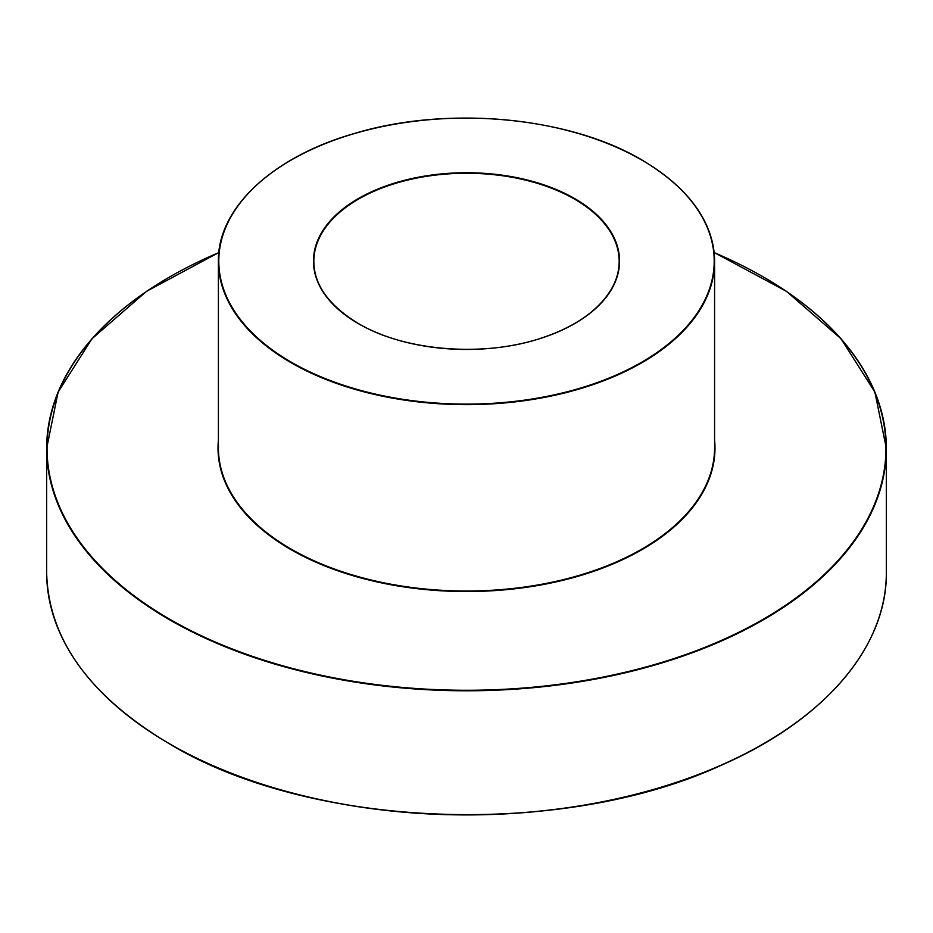 <?xml version="1.0" encoding="UTF-8"?>
<svg xmlns="http://www.w3.org/2000/svg" width="933" height="933" viewBox="0 0 933 933"><rect width="100%" height="100%" fill="white"/><g stroke="black" fill="none" stroke-linecap="round" stroke-linejoin="round"><path stroke-width="1.4" d="M358.412 323.658A152.674 88.145 180 0 1 313.826 261.403A152.674 88.145 180 0 1 466.5 173.258A152.674 88.145 180 0 1 619.174 261.403A152.674 88.145 180 0 1 574.588 323.658M169.748 743.904A419.465 242.183 0 0 0 169.888 743.986A419.465 242.183 0 0 0 763.252 743.904M358.272 323.576A153.059 88.367 0 0 0 614.334 283.97A153.059 88.367 0 0 0 426.882 175.742A153.059 88.367 0 0 0 358.272 323.576M291.341 362.226A247.712 143.017 180 0 1 291.341 159.975A247.712 143.017 180 0 1 641.659 159.975A247.712 143.017 180 0 1 641.659 362.226A247.712 143.017 180 0 1 291.341 362.226M218.404 440.131A248.47 143.46 0 0 0 290.804 549.525A248.47 143.46 0 0 0 567.917 579.043A248.47 143.46 0 0 0 714.596 440.131M291.201 160.044A248.096 143.239 0 0 0 218.404 261.403C217.249 209.249 271.456 157.047 354.54 133.442C447.129 105.359 569.188 116.695 641.846 159.951C689.604 188.559 713.85 222.381 714.596 261.403L714.596 447.77A248.096 143.239 180 0 1 561.444 580.104A248.096 143.239 180 0 1 291.073 549.059A248.096 143.239 180 0 1 218.404 447.77L218.404 261.403A248.096 143.239 0 0 0 291.073 362.692A248.096 143.239 0 0 0 561.444 393.738A248.096 143.239 0 0 0 714.596 261.403A248.096 143.239 0 0 0 641.927 160.126A248.096 143.239 0 0 0 641.799 160.044M714.13 252.61A419.465 242.183 180 0 1 785.038 605.657A419.465 242.183 180 0 1 169.888 619.325A419.465 242.183 180 0 1 218.87 252.61M169.748 276.914A419.85 242.393 0 0 0 46.65 448.4A419.85 242.393 0 0 0 169.619 619.792A419.85 242.393 0 0 0 627.174 672.343A419.85 242.393 0 0 0 886.35 448.4A419.85 242.393 0 0 0 763.252 276.914M46.65 572.43C48.201 638.837 89.218 696.03 169.701 744.009C311.774 829.612 564.675 838.744 724.101 763.975C825.798 718.923 887.19 645.881 886.35 572.43A419.85 242.393 180 0 1 627.174 796.374A419.85 242.393 180 0 1 169.619 743.834A419.85 242.393 180 0 1 46.65 572.43L46.65 448.4L58.114 392.082L91.994 338.726L146.574 291.306L218.882 252.493M619.174 261.403C619.185 278.745 610.614 295.026 593.47 310.246C580.641 321.279 564.22 330.247 544.184 337.14C486.373 357.677 405.319 351.636 358.47 323.564C328.882 305.604 314.001 284.892 313.826 261.403M886.35 572.43L886.35 448.4L874.886 392.082L841.006 338.726L786.426 291.306L714.118 252.493"/></g></svg>

